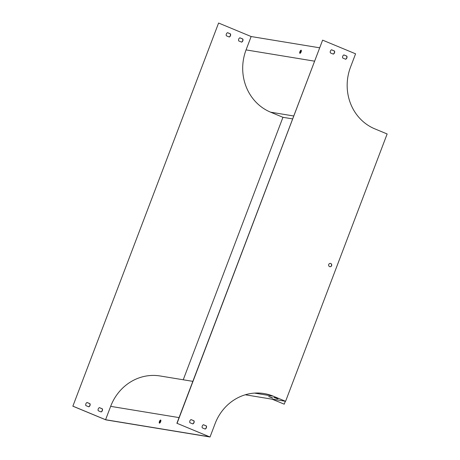 <?xml version="1.0" encoding="UTF-8"?>
<svg xmlns="http://www.w3.org/2000/svg" width="460" height="460" viewBox="0 0 460 460"><rect width="100%" height="100%" fill="white"/><g stroke="black" fill="none" stroke-linecap="round" stroke-linejoin="round"><path stroke-width="0.69" d="M210.024 437L177.06 423.321L322.615 40.141L355.58 53.814L350.503 67.183A47.811 44.453 99.3 0 0 374.779 128.84L387.142 133.969L285.591 401.304L273.228 396.175A47.811 44.453 99.3 0 0 264.063 393.559A47.811 44.453 99.3 0 0 215.102 423.631L210.024 437L105.823 419.859L72.858 406.186L218.592 23.029L251.143 36.535L246.065 49.904A48.288 44.896 99.3 0 0 270.583 112.177L282.946 117.306L183.241 379.776M301.329 50.41A1.673 0.604 -67.5 0 0 300.386 51.698A1.673 0.604 -67.5 0 0 300.138 53.279M319.527 47.782L251.143 36.535M301.122 50.203A1.673 0.604 -67.5 0 0 299.949 51.595A1.673 0.604 -67.5 0 0 299.885 53.308A1.673 0.604 -67.5 0 0 301.139 51.859A1.673 0.604 -67.5 0 0 301.168 50.215A1.673 0.604 -67.5 0 0 301.122 50.203M245.283 394.778L272.107 399.194L284.228 404.179L271.871 399.05L285.591 401.304M227.533 32.671A2.392 2.225 99.3 0 0 226.349 35.788L229.293 37.013A2.392 2.225 99.3 0 0 230.477 33.89L227.533 32.671M239.896 37.8A2.392 2.225 99.3 0 0 238.711 40.923L241.655 42.142A2.392 2.225 99.3 0 0 242.84 39.019L239.896 37.8M99.417 407.617A2.392 2.225 99.3 0 0 98.233 410.734L101.171 411.959A2.392 2.225 99.3 0 0 102.356 408.836L99.417 407.617M87.055 402.488A2.392 2.225 99.3 0 0 85.87 405.605L88.814 406.83A2.392 2.225 99.3 0 0 89.999 403.707L87.055 402.488M177.06 423.321L209.438 436.799L105.581 419.721L73.031 406.209M105.581 419.721L110.659 406.353A48.288 44.896 -80.7 0 1 160.114 375.975L192.815 381.351M322.615 40.141L176.887 423.292M72.858 406.186L218.592 23.029M269.905 396.813L268.663 396.612L272.786 398.015L269.905 396.813M275.114 397.67L273.873 397.469L277.995 398.872L275.114 397.67M159.66 423.096A1.673 0.604 112.5 0 1 159.907 421.515A1.673 0.604 112.5 0 1 160.85 420.227M229.166 36.961A2.392 2.225 99.3 0 0 230.305 33.862L227.487 32.694M241.529 42.09A2.392 2.225 99.3 0 0 242.661 38.996L239.85 37.823M101.045 411.907A2.392 2.225 99.3 0 0 102.183 408.808L99.366 407.64M88.688 406.778A2.392 2.225 99.3 0 0 89.821 403.679L87.009 402.511M160.655 421.676A1.673 0.604 -67.5 0 0 160.689 420.032A1.673 0.604 -67.5 0 0 159.493 421.348A1.673 0.604 -67.5 0 0 159.407 423.119A1.673 0.604 -67.5 0 0 160.655 421.676M330.774 263.511A1.673 1.558 99.3 0 0 328.647 264.822A1.673 1.558 99.3 0 0 331.683 265.5A1.673 1.558 99.3 0 0 330.774 263.511M330.378 52.9L333.316 54.119A2.392 2.225 99.3 0 0 334.5 51.002L331.562 49.783A2.392 2.225 99.3 0 0 330.378 52.9M342.734 58.029L345.678 59.248A2.392 2.225 99.3 0 0 346.863 56.131L343.919 54.912A2.392 2.225 99.3 0 0 342.734 58.029M202.256 427.846L205.2 429.065A2.392 2.225 99.3 0 0 206.385 425.948L203.441 424.729A2.392 2.225 99.3 0 0 202.256 427.846M189.894 422.717L192.838 423.936A2.392 2.225 99.3 0 0 194.022 420.819L191.078 419.595A2.392 2.225 99.3 0 0 189.894 422.717M329.826 266.708A1.673 1.558 99.3 0 0 330.366 263.407M331.51 49.806L334.328 50.974A2.392 2.225 -80.7 0 1 333.19 54.067M343.873 54.935L346.69 56.103A2.392 2.225 -80.7 0 1 345.552 59.196M203.395 424.752L206.212 425.92A2.392 2.225 -80.7 0 1 205.074 429.013M191.032 419.623L193.85 420.791A2.392 2.225 -80.7 0 1 192.711 423.884M292.52 118.881L282.946 117.306M284.228 404.179L285.338 401.264M276.88 398.343L276.759 398.665M271.67 397.486L271.549 397.808M314.45 61.151L246.065 49.904M254.541 393.104L273.228 396.175M179.049 417.599L110.659 406.353M293.63 115.966L270.583 112.177"/></g></svg>
